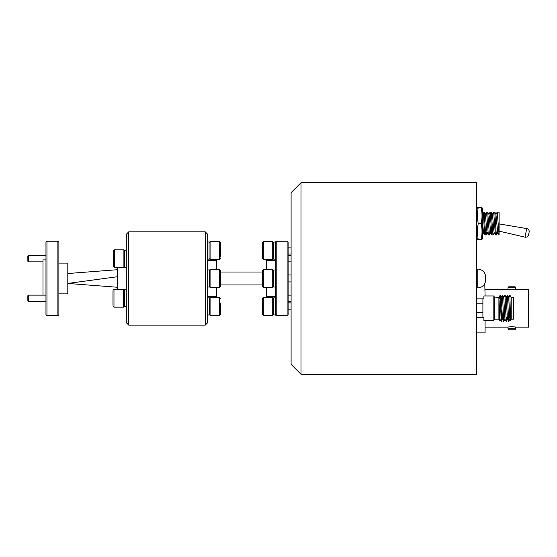 <?xml version="1.0" encoding="UTF-8"?>
<svg xmlns="http://www.w3.org/2000/svg" width="557" height="557" viewBox="0 0 557 557"><rect width="100%" height="100%" fill="white"/><g stroke="black" fill="none" stroke-linecap="round" stroke-linejoin="round"><path stroke-width="0.84" d="M28.47 301.33L27.85 300.71L27.85 295.746L28.47 295.126L28.47 301.33L45.966 301.33M28.47 261.839L27.85 261.219L27.85 256.255L28.47 255.635L28.47 261.839L42.993 261.839M275.214 297.87L273.724 297.87L273.724 314.942L275.437 314.942L276.202 315.715L287.127 315.715L287.127 241.251L276.202 241.251L276.202 315.715M275.214 269.971L273.724 269.971L273.724 287.043L275.214 287.043M275.708 242.072L273.724 242.072L273.724 259.144L275.214 259.144M485.69 277.01L485.69 278.5L485.69 277.01C485.217 272.185 482.571 269.539 477.746 269.066L477.746 287.934C482.571 287.461 485.217 284.815 485.69 279.99L485.69 278.5L485.69 279.99M508.019 287.781A0.996 0.996 0 0 1 509.007 286.792L514.765 286.792A0.996 0.996 0 0 1 515.761 287.781L515.761 289.424C515.998 289.856 507.782 289.856 508.019 289.424L508.019 287.781L515.761 287.781M509.007 329.779A0.996 0.996 0 0 1 508.019 328.783L515.761 328.783A0.996 0.996 0 0 1 514.765 329.779L509.007 329.779M485.084 295.976L484.778 283.68M511.848 289.821L513.394 289.758M485.084 327.147L508.019 327.147C507.775 326.715 515.991 326.715 515.761 327.147L528.468 327.147L528.468 289.424L515.761 289.424M511.932 326.743L510.379 326.806M515.761 327.147L515.761 328.783M508.019 327.147L508.019 328.783M528.6 234.824L529.15 232.088L528.6 234.824A2.98 2.98 0 0 1 525.007 237.143L526.727 228.565L499.093 223.893M529.15 232.088A2.98 2.98 0 0 0 526.727 228.565M497.227 212.113L499.093 212.113L499.093 234.95L497.707 232.749L495.932 214.313L497.227 212.113L499.093 234.796M496.921 232.213L496.524 234.95L496.078 231.601L494.797 212.154L493.641 212.154L492.242 214.842M496.524 234.95L495.41 234.908L493.683 212.113M494.275 232.749L492.973 234.95L491.246 212.154L490.09 212.154L488.844 214.313M492.973 234.95L491.866 234.908L490.139 212.113M490.724 232.749L489.429 234.95L487.702 212.154L486.546 212.154L485.293 214.313M489.429 234.95L488.322 234.908L486.595 212.113M486.282 232.213L485.885 234.95L485.439 231.601L484.158 212.154L483.044 212.113L482.71 212.656M485.885 234.95L484.771 234.908L483.936 223.531C483.532 213.352 483.121 210.198 482.71 214.062M301.024 182.696L291.095 192.625L291.095 364.375L301.024 374.304L476.75 374.304L476.75 182.696L301.024 182.696L301.024 374.304M482.905 313.779L482.905 302.785M499.65 315.708L499.483 320.184L498.905 319.203L498.905 297.361L494.386 297.09L494.386 319.481L493.829 320.595L493.829 295.976L483.901 295.976L483.901 298.851L482.905 298.851L482.905 317.72L476.75 317.72M499.782 308.286C499.58 323.638 499.378 323.638 499.163 308.286L498.954 298.817L500.2 296.972L500.089 295.314L498.905 297.361M511.201 297.361L513.387 297.361L513.387 319.203L511.201 319.203L511.201 297.361L509.899 295.14L510.226 308.286C510.421 323.875 510.63 323.875 510.846 308.286M511.201 319.203L510.532 320.366L509.892 319.272L508.694 297.299L507.434 295.126L506.167 297.299M493.829 320.595L483.901 320.595L483.901 317.72L482.905 317.72M481.22 239.399C482.271 239.413 482.271 239.419 481.22 239.426C482.271 234.135 482.271 228.843 481.22 223.559C482.271 218.253 482.271 212.955 481.22 207.657C482.271 207.65 482.271 207.636 481.22 207.629L478.24 207.629C477.189 207.636 477.189 207.65 478.24 207.657C477.189 212.955 477.189 218.253 478.24 223.559C477.189 228.843 477.189 234.135 478.24 239.426C477.189 239.419 477.189 239.413 478.24 239.399M478.24 207.629C477.189 207.636 477.189 207.65 478.24 207.657L481.22 207.657C482.271 207.65 482.271 207.636 481.22 207.629M482.021 239.413L482.71 237.289L482.71 209.773L482.021 207.643M275.214 296.352L266.274 296.352L266.274 287.391M266.274 269.525L266.274 260.613L275.214 260.613M287.127 241.251L288.115 242.246L288.115 314.719L287.127 315.715M275.214 314.719L275.214 242.246M275.388 242.072L276.202 241.251M46.962 315.715L45.966 314.719L45.966 242.246L46.962 241.251L46.962 315.715L57.886 315.715L57.886 241.251L46.962 241.251M57.886 241.251L58.875 242.246L58.875 314.719L57.886 315.715M42.993 295.126L42.993 259.868L45.966 259.868M58.875 293.873L67.808 293.873L67.808 263.092L58.875 263.092M117.45 289.292L117.45 267.673M114.47 267.673L123.905 267.673L123.905 249.801L114.47 249.801L114.47 267.673L113.482 266.678L113.482 250.922M124.399 306.169L123.41 307.165L123.905 307.165L123.905 306.663M112.987 305.306L112.987 292.488M113.976 307.165L123.41 307.165L123.41 289.292L113.976 289.292L113.976 307.165L112.987 306.169M220.509 274.093L220.509 286.423L219.514 287.419L219.514 269.546L210.08 269.546L210.08 287.419L219.514 287.419M220.509 303.314L220.509 314.35L219.514 315.339L219.514 297.473L210.08 297.473L210.08 315.339L219.514 315.339M220.509 257.007L220.509 243.075M220.509 258.504L219.514 259.492L219.514 241.627L210.08 241.627L210.08 259.492L209.091 258.504M207.698 296.352L216.631 296.352L216.631 287.419M207.698 260.613L216.631 260.613L216.631 269.546M205.22 231.823L207.698 234.302L207.698 322.663L205.22 325.142L205.22 231.823L128.771 231.823L128.771 325.142L205.22 325.142M128.771 325.142L126.286 322.663L126.286 234.302L128.771 231.823M263.294 315.29L262.305 314.301L262.305 298.413L263.294 297.417L263.294 315.29L272.728 315.29L272.728 297.417L273.724 298.413M262.305 270.514L263.294 269.525L263.294 287.391L262.305 286.402L262.305 270.939M263.294 287.391L272.728 287.391L272.728 269.525L273.724 270.514M263.294 259.492L262.305 258.504L262.305 242.615L263.294 241.627L263.294 259.492L272.728 259.492L272.728 241.627L273.724 242.615M262.305 254.11L262.305 243.04M262.305 282.009L262.305 274.907M220.509 270.994L220.509 284.933L262.305 284.933L262.305 285.978M262.305 298.837L262.305 302.388M262.305 309.908L262.305 310.326M207.698 242.023L209.091 242.023L209.091 259.096L207.698 259.096M207.698 297.87L209.585 297.87L209.585 314.942L207.698 314.942M207.698 269.943L209.585 269.943L209.585 287.022L207.698 287.022M220.509 285.971L220.509 281.577M112.987 291.144L112.987 296.888M126.286 289.689L124.399 289.689L124.399 306.768L126.286 306.768M113.482 264.478L113.482 260.077M113.482 251.66L113.482 257.397M126.286 250.197L124.399 250.197L124.399 267.276L126.286 267.276M117.45 269.706L67.808 273.522M117.45 276.725L67.808 283.443L117.45 287.259M262.305 272.032L220.509 272.032M481.22 223.559L478.24 223.559M481.22 239.426L478.24 239.426M510.128 317.72L509.892 319.272M506.501 317.72L506.209 321.424L507.455 319.272L506.209 297.299L504.948 295.126L503.688 297.299M504.308 308.877L503.723 321.424L504.969 319.272L503.73 297.299L502.47 295.126L501.203 297.299M501.829 308.877L501.244 321.424L502.491 319.272L501.244 297.299L500.102 295.314M499.483 320.184L500.005 319.272L498.954 298.817M508.98 317.72L508.652 321.424L507.448 295.14M506.209 321.424L504.969 295.14M503.723 321.424L502.484 295.14M501.244 321.424L500.2 296.972M476.75 298.851L482.905 298.851M476.75 312.755L482.905 312.755M482.905 303.816L476.75 303.816M499.093 216.979L499.093 218.636M497.965 232.213L496.566 234.908M495.41 234.908L494.156 232.749L493.774 230.083L492.499 214.313L491.246 212.154M491.866 234.908L490.613 232.749L489.338 216.972L488.955 214.313L487.702 212.154M488.322 234.908L487.069 232.749L486.679 230.083L485.412 214.313M484.771 234.908L483.525 232.749L482.71 223.83M476.75 332.891L485.084 332.891L485.084 320.595M494.832 297.361L494.832 319.203L498.905 319.203M28.47 295.126L45.966 295.126M28.47 255.635L45.966 255.635M476.75 283.68L477.746 283.68M485.084 289.424L508.019 289.424M476.75 209.773L477.446 207.643M209.585 286.925L210.08 287.419M209.585 314.844L210.08 315.339M219.514 259.492L210.08 259.492M124.399 306.663L123.905 307.165M124.399 267.179L123.905 267.673M263.294 297.417L272.728 297.417M288.115 302.883L291.095 302.883M263.294 269.525L272.728 269.525M288.115 274.984L291.095 274.984M263.294 241.627L272.728 241.627M288.115 247.085L291.095 247.085M288.115 295.126L291.095 295.126M288.115 255.635L291.095 255.635M288.115 261.839L291.095 261.839M288.115 301.33L291.095 301.33M288.115 254.034L291.095 254.034M273.724 258.504L272.728 259.492M288.115 281.933L291.095 281.933M273.724 286.402L272.728 287.391M288.115 309.831L291.095 309.831M273.724 314.301L272.728 315.29M124.399 250.302L123.905 249.801M209.091 242.615L210.08 241.627M219.514 241.627L220.509 242.615M209.585 297.967L210.08 297.473M219.514 297.473L220.509 298.461M209.585 270.041L210.08 269.546M219.514 269.546L220.509 270.542M124.399 290.288L123.41 289.292M113.976 289.292L112.987 290.288M114.47 249.801L113.482 250.796M476.75 237.289L477.446 239.413M509.934 319.272L508.687 321.424M509.899 295.14L508.652 297.299M508.652 321.424L507.413 319.272M506.174 321.424L504.927 319.272M503.688 321.424L502.449 319.272M501.209 321.424L499.963 319.272M505.944 317.72L510.393 317.72M494.386 297.09L493.829 295.976M494.386 319.481L494.832 319.203M496.043 214.313L494.797 212.154M487.18 232.749L485.927 234.908M485.405 214.313L484.158 212.154M483.636 232.749L482.383 234.908M486.922 232.213L487.967 232.213M525.007 237.143L499.093 231.148"/></g></svg>
